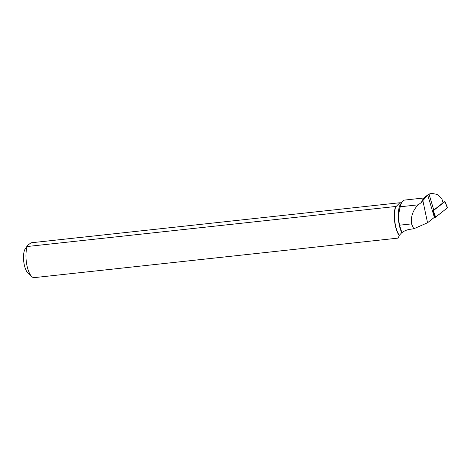 <?xml version="1.0" encoding="UTF-8"?>
<svg xmlns="http://www.w3.org/2000/svg" width="471" height="471" viewBox="0 0 471 471"><rect width="100%" height="100%" fill="white"/><g stroke="black" fill="none" stroke-linecap="round" stroke-linejoin="round"><path stroke-width="0.71" d="M432.307 193.322L429.075 194.046L431.777 193.357L437.088 194.411L441.786 198.515L443.046 202.754L433.779 210.095A7.024 2.402 163.5 0 0 432.867 211.032L444.96 201.623L442.899 202.259M445.007 201.547L447.45 207.646A0.871 0.3 163.5 0 1 447.309 207.899L435.669 217.125A0.871 0.3 163.5 0 1 435.269 217.337L433.497 218.044L435.669 217.119L447.309 207.899L444.96 201.623M424.277 197.938L404.648 200.069A19.623 6.965 83.8 0 0 402.175 201.818A19.623 6.965 83.8 0 0 400.268 206.769L418.201 204.826L421.474 202.424A19.623 6.965 83.8 0 1 423.394 198.862L425.496 196.66L421.474 202.424M432.867 211.032L434.439 217.143A7.024 2.402 -16.5 0 0 434.356 217.361L427.538 222.765L422.864 200.587L428.586 194.282L425.496 196.66M428.586 194.282L429.022 194.07L433.779 210.095M413.779 228.776L411.507 223.896L399.526 225.197L401.94 232.674C404 230.984 406.656 229.866 409.905 229.324L413.779 228.776L427.538 222.765M422.864 200.587L422.546 200.834M418.201 204.826C412.908 210.201 410.677 216.56 411.507 223.896M399.526 225.197C398.295 218.768 398.543 212.627 400.268 206.769M395.899 206.333A17.38 6.17 -96.2 0 0 399.326 235.317L399.214 235.547A17.545 6.229 -96.2 0 1 395.593 206.498L396.37 206.28L399.755 202.854L401.598 202.654M395.593 206.498L27.259 246.51L27.648 245.338L31.027 242.8L399.355 202.789A17.545 6.229 -96.2 0 1 399.732 202.86M399.326 235.317L401.763 232.674A17.38 6.17 -96.2 0 1 400.621 204.073L402.175 201.818M399.649 202.889L399.355 202.789M27.259 246.51A17.545 6.229 83.8 0 0 26.5 262.971A17.545 6.229 83.8 0 0 31.828 276.63A17.545 6.229 83.8 0 0 33.83 277.678L398.142 238.102L399.214 235.547M27.648 245.338L25.269 248.782A13.153 4.669 83.8 0 0 24.262 264.708A13.153 4.669 83.8 0 0 27.895 272.974L31.828 276.63M427.756 195.118L434.356 217.361M433.32 210.843L435.669 217.125M435.269 217.337L433.202 210.914"/></g></svg>
